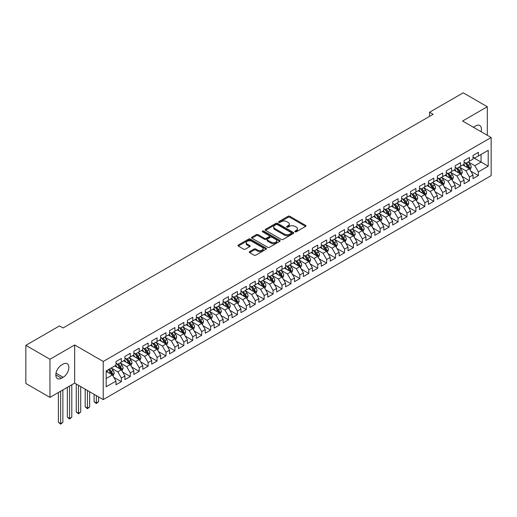 <?xml version="1.0" encoding="UTF-8"?>
<svg xmlns="http://www.w3.org/2000/svg" width="517" height="517" viewBox="0 0 517 517"><rect width="100%" height="100%" fill="white"/><g stroke="black" fill="none" stroke-linecap="round" stroke-linejoin="round"><path stroke-width="0.78" d="M295.078 231.771A0.866 0.498 0 0 0 296.306 231.771L305.612 226.401A1.241 0.717 0 0 0 305.974 225.897A1.241 0.717 0 0 0 305.612 225.386L289.843 216.28A1.241 0.717 0 0 0 288.092 216.28L278.779 221.657A0.866 0.498 0 0 0 278.527 222.013A0.866 0.498 0 0 0 278.779 222.368A0.866 0.498 0 0 0 280.007 222.368L281.209 221.67A3.968 2.288 0 0 1 286.819 221.67L288.131 222.426A3.968 2.288 0 0 1 289.294 224.048A3.968 2.288 0 0 1 288.131 225.664L286.929 226.362A0.866 0.498 0 0 0 286.677 226.717A0.866 0.498 0 0 0 286.929 227.073A0.866 0.498 0 0 0 288.156 227.073L289.358 226.375A3.968 2.288 0 0 1 294.968 226.375L296.28 227.131A3.968 2.288 0 0 1 297.443 228.753A3.968 2.288 0 0 1 296.28 230.369L295.078 231.067A0.866 0.498 0 0 0 294.819 231.422A0.866 0.498 0 0 0 295.078 231.771L295.078 231.067M249.627 251.592A1.241 0.717 0 0 0 249.265 252.096A1.241 0.717 0 0 0 249.627 252.6L254.054 255.159A1.241 0.717 0 0 0 255.805 255.159L266.145 249.188A1.241 0.717 0 0 0 266.507 248.683A1.241 0.717 0 0 0 266.145 248.173L250.37 239.074A1.241 0.717 0 0 0 248.619 239.074L238.279 245.039A1.241 0.717 0 0 0 237.917 245.543A1.241 0.717 0 0 0 238.279 246.053L243.623 249.136A1.241 0.717 0 0 0 245.381 249.136L249.801 246.583A1.241 0.717 0 0 0 250.163 246.079A1.241 0.717 0 0 0 249.801 245.569L247.152 244.043A3.315 1.913 0 0 1 246.182 242.686A3.315 1.913 0 0 1 248.225 240.922A3.315 1.913 0 0 1 251.837 241.336L262.222 247.326A3.315 1.913 0 0 1 263.192 248.683A3.315 1.913 0 0 1 261.143 250.448A3.315 1.913 0 0 1 257.537 250.034L255.805 249.032A1.241 0.717 0 0 0 254.054 249.032L249.627 251.592L249.627 252.6M49.949 359.25L49.949 397.386L74.674 383.11L74.674 344.975L49.949 359.25L25.85 345.337L59.5 325.91L63.068 327.972L433.13 114.315L429.562 112.254L429.562 116.377M74.674 344.975L103.238 361.467L491.15 137.509L491.15 175.638L103.238 399.602L103.238 361.467M487.311 135.292L487.311 106.741L462.586 121.017L491.15 137.509M487.311 106.741L463.213 92.827L429.562 112.254M281.3 239.423A1.241 0.717 0 0 0 283.051 239.423L293.391 233.458A1.241 0.717 0 0 0 293.753 232.947A1.241 0.717 0 0 0 293.391 232.443L277.623 223.338A1.241 0.717 0 0 0 275.865 223.338L265.531 229.309A1.241 0.717 0 0 0 265.163 229.813A1.241 0.717 0 0 0 265.531 230.317L281.3 239.423M262.856 231.959A0.866 0.498 0 0 1 263.735 232.081L263.735 231.054L279.768 240.308A1.241 0.717 0 0 1 280.13 240.819A1.241 0.717 0 0 1 279.768 241.323L269.428 247.288A1.241 0.717 0 0 1 267.677 247.288L251.908 238.188L251.908 237.174A1.241 0.717 0 0 0 251.54 237.678A1.241 0.717 0 0 0 251.908 238.188M251.908 237.174L256.329 234.621A1.241 0.717 0 0 1 258.08 234.621L264.478 238.311A1.241 0.717 0 0 0 266.229 238.311L269.163 236.618A1.241 0.717 0 0 0 269.525 236.114A1.241 0.717 0 0 0 269.163 235.603L262.507 231.758A0.866 0.498 0 0 1 262.255 231.409A0.866 0.498 0 0 1 262.785 230.944A0.866 0.498 0 0 1 263.735 231.054M473.029 157.452L481.062 162.086L481.062 154.46L488.203 150.337L478.387 156.005L478.387 152.347L473.029 155.443L473.029 159.1L469.462 161.162L469.462 157.504L464.104 160.593L464.104 164.251L460.537 166.312L460.537 162.655L455.18 165.744L455.18 169.408L451.606 171.47L451.606 167.805L446.255 170.901L446.255 174.559L442.681 176.62L442.681 172.962L437.33 176.051L437.33 179.709L433.757 181.771L433.757 178.113L428.399 181.208L428.399 184.866L424.832 186.928L424.832 183.27L419.474 186.359L419.474 190.017L415.907 192.078L415.907 188.421L410.55 191.51L410.55 195.174L406.982 197.236L406.982 193.571L401.625 196.667L401.625 200.325L398.051 202.386L398.051 198.728L392.7 201.817L392.7 205.475L389.127 207.537L389.127 203.879L383.776 206.974L383.776 210.632L380.202 212.694L380.202 209.036L374.844 212.125L374.844 215.783L371.277 217.844L371.277 214.187L365.92 217.276L365.92 220.94L362.352 223.001L362.352 219.337L356.995 222.433L356.995 226.091L353.428 228.152L353.428 224.494L348.07 227.583L348.07 231.241L344.503 233.303L344.503 229.645L339.146 232.74L339.146 236.398L335.572 238.46L335.572 234.802L330.221 237.891L330.221 241.549L326.647 243.61L326.647 239.953L321.29 243.042L321.29 246.706L317.722 248.767L317.722 245.103L312.365 248.199L312.365 251.857L308.798 253.918L308.798 250.26L303.44 253.349L303.44 257.007L299.873 259.069L299.873 255.411L294.516 258.506L294.516 262.164L290.948 264.226L290.948 260.568L285.591 263.657L285.591 267.315L282.017 269.376L282.017 265.719L276.666 268.814L276.666 272.472L273.092 274.533L273.092 270.869L267.741 273.965L267.741 277.623L264.168 279.684L264.168 276.026L258.81 279.115L258.81 282.773L255.243 284.835L255.243 281.177L249.885 284.272L249.885 287.93L246.318 289.992L246.318 286.334L240.961 289.423L240.961 293.081L237.393 295.142L237.393 291.485L232.036 294.58L232.036 298.238L228.462 300.299L228.462 296.642L223.111 299.731L223.111 303.389L219.538 305.45L219.538 301.792L214.187 304.881L214.187 308.546L210.613 310.601L210.613 306.943L205.255 310.038L205.255 313.696L201.688 315.758L201.688 312.1L196.331 315.189L196.331 318.847L192.763 320.908L192.763 317.251L187.406 320.346L187.406 324.004L183.839 326.065L183.839 322.408L178.481 325.497L178.481 329.155L174.908 331.216L174.908 327.558L169.557 330.647L169.557 334.312L165.983 336.373L165.983 332.709L160.632 335.804L160.632 339.462L157.058 341.524L157.058 337.866L151.701 340.955L151.701 344.613L148.133 346.674L148.133 343.017L142.776 346.112L142.776 349.77L139.209 351.831L139.209 348.174L133.851 351.263L133.851 354.921L130.284 356.982L130.284 353.324L124.927 356.413L124.927 360.078L121.353 362.139L121.353 358.475L116.002 361.57L116.002 365.228L106.179 370.896L106.179 386.768L116.002 381.1L112.428 374.915L106.179 371.309M488.203 150.337L488.203 166.209L478.387 171.877L474.813 165.692L468.344 161.957M470.845 171.185L478.387 175.534L478.387 171.877M478.387 175.534L473.029 178.63L473.029 174.972L469.462 177.034L465.888 170.849L459.419 167.114M461.92 176.336L469.462 180.692L469.462 177.034M469.462 180.692L464.104 183.781L464.104 180.123L460.537 182.184L456.963 176L450.494 172.264M452.995 181.493L460.537 185.842L460.537 182.184M460.537 185.842L455.18 188.938L455.18 185.28L451.606 187.341L448.039 181.157L441.57 177.421M444.064 186.643L451.606 190.999L451.606 187.341M451.606 190.999L446.255 194.088L446.255 190.43L442.681 192.492L439.114 186.307L432.639 182.572M435.14 191.794L442.681 196.15L442.681 192.492M442.681 196.15L437.33 199.245L437.33 195.581L433.757 197.643L430.189 191.458L423.714 187.723M426.215 196.951L433.757 201.307L433.757 197.643M433.757 201.307L428.399 204.396L428.399 200.738L424.832 202.8L421.258 196.615L414.789 192.88M417.29 202.102L424.832 206.457L424.832 202.8M424.832 206.457L419.474 209.547L419.474 205.889L415.907 207.95L412.333 201.766L405.864 198.03M408.365 207.259L415.907 211.608L415.907 207.95M415.907 211.608L410.55 214.704L410.55 211.046L406.982 213.107L403.409 206.923L396.94 203.187M399.441 212.409L406.982 216.765L406.982 213.107M406.982 216.765L401.625 219.854L401.625 216.196L398.051 218.258L394.484 212.073L388.015 208.338M390.509 217.56L398.051 221.916L398.051 218.258M398.051 221.916L392.7 225.011L392.7 221.347L389.127 223.409L385.559 217.23L379.084 213.489M381.585 222.717L389.127 227.073L389.127 223.409M389.127 227.073L383.776 230.162L383.776 226.504L380.202 228.566L376.634 222.381L370.159 218.646M372.66 227.868L380.202 232.223L380.202 228.566M380.202 232.223L374.844 235.313L374.844 231.655L371.277 233.716L367.71 227.532L361.234 223.796M363.735 233.025L371.277 237.374L371.277 233.716M371.277 237.374L365.92 240.47L365.92 236.812L362.352 238.873L358.779 232.689L352.31 228.953M354.811 238.175L362.352 242.531L362.352 238.873M362.352 242.531L356.995 245.62L356.995 241.962L353.428 244.024L349.854 237.839L343.385 234.104M345.886 243.326L353.428 247.682L353.428 244.024M353.428 247.682L348.07 250.777L348.07 247.113L344.503 249.175L340.929 242.996L334.46 239.255M336.955 248.483L344.503 252.839L344.503 249.175M344.503 252.839L339.146 255.928L339.146 252.27L335.572 254.332L332.004 248.147L325.536 244.412M328.03 253.634L335.572 257.989L335.572 254.332M335.572 257.989L330.221 261.079L330.221 257.421L326.647 259.482L323.08 253.298L316.604 249.562M319.105 258.791L326.647 263.14L326.647 259.482M326.647 263.14L321.29 266.236L321.29 262.578L317.722 264.639L314.155 258.455L307.68 254.719M310.181 263.941L317.722 268.297L317.722 264.639M317.722 268.297L312.365 271.386L312.365 267.728L308.798 269.79L305.224 263.605L298.755 259.87M301.256 269.092L308.798 273.448L308.798 269.79M308.798 273.448L303.44 276.543L303.44 272.886L299.873 274.941L296.299 268.762L289.83 265.021M292.331 274.249L299.873 278.605L299.873 274.941M299.873 278.605L294.516 281.694L294.516 278.036L290.948 280.098L287.374 273.913L280.905 270.178M283.4 279.4L290.948 283.755L290.948 280.098M290.948 283.755L285.591 286.845L285.591 283.187L282.017 285.248L278.45 279.064L271.981 275.328M274.475 284.557L282.017 288.906L282.017 285.248M282.017 288.906L276.666 292.002L276.666 288.344L273.092 290.405L269.525 284.221L263.05 280.485M265.551 289.707L273.092 294.063L273.092 290.405M273.092 294.063L267.741 297.152L267.741 293.494L264.168 295.556L260.6 289.371L254.125 285.636M256.626 294.858L264.168 299.214L264.168 295.556M264.168 299.214L258.81 302.309L258.81 298.652L255.243 300.713L251.669 294.528L245.2 290.787M247.701 300.015L255.243 304.371L255.243 300.713M255.243 304.371L249.885 307.46L249.885 303.802L246.318 305.864L242.744 299.679L236.275 295.944M238.776 305.166L246.318 309.521L246.318 305.864M246.318 309.521L240.961 312.617L240.961 308.953L237.393 311.014L233.82 304.83L227.351 301.094M229.845 310.323L237.393 314.672L237.393 311.014M237.393 314.672L232.036 317.768L232.036 314.11L228.462 316.171L224.895 309.987L218.426 306.251M220.921 315.473L228.462 319.829L228.462 316.171M228.462 319.829L223.111 322.918L223.111 319.26L219.538 321.322L215.97 315.137L209.495 311.402M211.996 320.624L219.538 324.98L219.538 321.322M219.538 324.98L214.187 328.075L214.187 324.418L210.613 326.479L207.046 320.294L200.57 316.559M203.071 325.781L210.613 330.137L210.613 326.479M210.613 330.137L205.255 333.226L205.255 329.568L201.688 331.63L198.114 325.445L191.645 321.71M194.146 330.932L201.688 335.287L201.688 331.63M201.688 335.287L196.331 338.383L196.331 334.719L192.763 336.78L189.19 330.596L182.721 326.86M185.222 336.089L192.763 340.444L192.763 336.78M192.763 340.444L187.406 343.534L187.406 339.876L183.839 341.937L180.265 335.753L173.796 332.017M176.297 341.239L183.839 345.595L183.839 341.937M183.839 345.595L178.481 348.684L178.481 345.026L174.908 347.088L171.34 340.903L164.871 337.168M167.366 346.396L174.908 350.746L174.908 347.088M174.908 350.746L169.557 353.841L169.557 350.183L165.983 352.245L162.416 346.06L155.94 342.325M158.441 351.547L165.983 355.903L165.983 352.245M165.983 355.903L160.632 358.992L160.632 355.334L157.058 357.396L153.491 351.211L147.015 347.476M149.516 356.698L157.058 361.053L157.058 357.396M157.058 361.053L151.701 364.149L151.701 360.485L148.133 362.546L144.56 356.362L138.091 352.626M140.592 361.855L148.133 366.21L148.133 362.546M148.133 366.21L142.776 369.3L142.776 365.642L139.209 367.703L135.635 361.519L129.166 357.783M131.667 367.005L139.209 371.361L139.209 367.703M139.209 371.361L133.851 374.45L133.851 370.792L130.284 372.854L126.71 366.669L120.241 362.934M122.742 372.162L130.284 376.512L130.284 372.854M130.284 376.512L124.927 379.607L124.927 375.949L121.353 378.011L117.786 371.826L111.317 368.091M113.811 377.313L121.353 381.669L121.353 378.011M121.353 381.669L116.002 384.758L116.002 381.1M116.002 363.167L117.786 364.201L121.353 362.139M106.179 378.522L112.428 374.915M124.927 358.016L126.71 359.044L130.284 356.982M117.786 371.826L121.353 369.765L114.748 365.952M124.927 375.949L121.353 369.765M133.851 352.859L135.635 353.893L139.209 351.831M126.71 366.669L130.284 364.608L123.679 360.795M133.851 370.792L130.284 364.608M142.776 347.708L144.56 348.736L148.133 346.674M135.635 361.519L139.209 359.457L132.604 355.644M142.776 365.642L139.209 359.457M151.701 342.551L153.491 343.585L157.058 341.524M144.56 356.362L148.133 354.307L141.529 350.487M151.701 360.485L148.133 354.307M160.632 337.401L162.416 338.428L165.983 336.373M153.491 351.211L157.058 349.149L150.453 345.337M160.632 355.334L157.058 349.149M169.557 332.25L171.34 333.278L174.908 331.216M162.416 346.06L165.983 343.999L159.378 340.186M169.557 350.183L165.983 343.999M178.481 327.093L180.265 328.127L183.839 326.065M171.34 340.903L174.908 338.842L168.303 335.029M178.481 345.026L174.908 338.842M187.406 321.942L189.19 322.97L192.763 320.908M180.265 335.753L183.839 333.691L177.228 329.878M187.406 339.876L183.839 333.691M196.331 316.785L198.114 317.819L201.688 315.758M189.19 330.596L192.763 328.534L186.159 324.721M196.331 334.719L192.763 328.534M205.255 311.635L207.046 312.662L210.613 310.601M198.114 325.445L201.688 323.383L195.083 319.571M205.255 329.568L201.688 323.383M214.187 306.484L215.97 307.512L219.538 305.45M207.046 320.294L210.613 318.233L204.008 314.42M214.187 324.418L210.613 318.233M223.111 301.327L224.895 302.361L228.462 300.299M215.97 315.137L219.538 313.076L212.933 309.263M223.111 319.26L219.538 313.076M232.036 296.176L233.82 297.204L237.393 295.142M224.895 309.987L228.462 307.925L221.858 304.112M232.036 314.11L228.462 307.925M240.961 291.019L242.744 292.053L246.318 289.992M233.82 304.83L237.393 302.768L230.782 298.955M240.961 308.953L237.393 302.768M249.885 285.869L251.669 286.896L255.243 284.835M242.744 299.679L246.318 297.618L239.714 293.805M249.885 303.802L246.318 297.618M258.81 280.718L260.6 281.746L264.168 279.684M251.669 294.528L255.243 292.467L248.638 288.654M258.81 298.652L255.243 292.467M267.741 275.561L269.525 276.595L273.092 274.533M260.6 289.371L264.168 287.31L257.563 283.497M267.741 293.494L264.168 287.31M276.666 270.41L278.45 271.438L282.017 269.376M269.525 284.221L273.092 282.159L266.488 278.346M276.666 288.344L273.092 282.159M285.591 265.253L287.374 266.287L290.948 264.226M278.45 279.064L282.017 277.002L275.412 273.189M285.591 283.187L282.017 277.002M294.516 260.103L296.299 261.13L299.873 259.069M287.374 273.913L290.948 271.852L284.337 268.039M294.516 278.036L290.948 271.852M303.44 254.952L305.224 255.98L308.798 253.918M296.299 268.762L299.873 266.701L293.268 262.888M303.44 272.886L299.873 266.701M312.365 249.795L314.155 250.829L317.722 248.767M305.224 263.605L308.798 261.544L302.193 257.731M312.365 267.728L308.798 261.544M321.29 244.644L323.08 245.672L326.647 243.61M314.155 258.455L317.722 256.393L311.118 252.58M321.29 262.578L317.722 256.393M330.221 239.487L332.004 240.521L335.572 238.46M323.08 253.298L326.647 251.236L320.042 247.423M330.221 257.421L326.647 251.236M339.146 234.337L340.929 235.364L344.503 233.303M332.004 248.147L335.572 246.086L328.967 242.273M339.146 252.27L335.572 246.086M348.07 229.18L349.854 230.214L353.428 228.152M340.929 242.996L344.503 240.935L337.892 237.116M348.07 247.113L344.503 240.935M356.995 224.029L358.779 225.063L362.352 223.001M349.854 237.839L353.428 235.778L346.823 231.965M356.995 241.962L353.428 235.778M365.92 218.878L367.71 219.906L371.277 217.844M358.779 232.689L362.352 230.627L355.748 226.814M365.92 236.812L362.352 230.627M374.844 213.721L376.634 214.755L380.202 212.694M367.71 227.532L371.277 225.47L364.672 221.657M374.844 231.655L371.277 225.47M383.776 208.571L385.559 209.598L389.127 207.537M376.634 222.381L380.202 220.32L373.597 216.507M383.776 226.504L380.202 220.32M392.7 203.414L394.484 204.448L398.051 202.386M385.559 217.23L389.127 215.169L382.522 211.35M392.7 221.347L389.127 215.169M401.625 198.263L403.409 199.297L406.982 197.236M394.484 212.073L398.051 210.012L391.447 206.199M401.625 216.196L398.051 210.012M410.55 193.112L412.333 194.14L415.907 192.078M403.409 206.923L406.982 204.861L400.378 201.048M410.55 211.046L406.982 204.861M419.474 187.955L421.258 188.989L424.832 186.928M412.333 201.766L415.907 199.704L409.302 195.891M419.474 205.889L415.907 199.704M428.399 182.805L430.189 183.832L433.757 181.771M421.258 196.615L424.832 194.554L418.227 190.741M428.399 200.738L424.832 194.554M437.33 177.648L439.114 178.682L442.681 176.62M430.189 191.458L433.757 189.403L427.152 185.584M437.33 195.581L433.757 189.403M446.255 172.497L448.039 173.525L451.606 171.47M439.114 186.307L442.681 184.246L436.077 180.433M446.255 190.43L442.681 184.246M455.18 167.346L456.963 168.374L460.537 166.312M448.039 181.157L451.606 179.095L445.001 175.282M455.18 185.28L451.606 179.095M464.104 162.189L465.888 163.223L469.462 161.162M456.963 176L460.537 173.938L453.932 170.125M464.104 180.123L460.537 173.938M473.029 157.039L474.813 158.066L478.387 156.005M465.888 170.849L469.462 168.788L462.857 164.975M473.029 174.972L469.462 168.788M25.85 345.337L25.85 383.472L49.949 397.386M74.674 383.11L103.238 399.602M474.813 165.692L481.062 162.086L488.203 166.209M481.068 131.686A8.078 4.666 120 0 0 479.75 125.515A8.078 4.666 120 0 0 475.711 125.909L474.102 126.839A8.078 4.666 120 0 0 473.43 127.272M61.555 365.021A8.078 4.666 120 0 0 56.275 372.143A8.078 4.666 120 0 0 57.516 378.612A8.078 4.666 120 0 0 61.555 378.211L63.158 377.287A8.078 4.666 120 0 0 68.438 370.166A8.078 4.666 120 0 0 67.197 363.697A8.078 4.666 120 0 0 63.158 364.097L61.555 365.021M295.42 231.894L296.28 231.403A3.968 2.288 0 0 0 297.443 229.781L297.443 228.753M289.294 224.048L289.294 225.076A3.968 2.288 0 0 1 288.131 226.698L287.278 227.189M305.592 226.407L289.843 217.314A1.241 0.717 0 0 0 288.092 217.314L279.128 222.491M293.372 233.464L277.623 224.372A1.241 0.717 0 0 0 275.865 224.372L265.544 230.33L265.531 229.309M291.2 233.303A0.866 0.498 0 0 0 291.452 232.947A0.866 0.498 0 0 0 291.2 232.598L277.358 224.604A0.866 0.498 0 0 0 276.13 224.604L274.857 225.334A3.968 2.288 0 0 0 273.7 226.957A3.968 2.288 0 0 0 274.857 228.572L284.324 234.039A3.968 2.288 0 0 0 289.927 234.039L291.2 233.303L291.2 234.337A0.866 0.498 0 0 0 291.452 233.981L291.452 232.947M273.7 226.957L273.7 227.984A3.968 2.288 0 0 0 274.857 229.606L274.857 228.572M291.2 234.337L289.927 235.067A3.968 2.288 0 0 1 284.324 235.067L274.857 229.606M251.921 238.195L256.329 235.649L256.329 234.621M269.525 236.114L269.525 237.141A1.241 0.717 0 0 1 269.163 237.646L266.229 239.345A1.241 0.717 0 0 1 264.478 239.345L258.08 235.649A1.241 0.717 0 0 0 256.329 235.649M263.735 232.081L279.749 241.329M271.115 242.143A3.315 1.913 0 0 0 274.727 242.557A3.315 1.913 0 0 0 276.769 240.793A3.315 1.913 0 0 0 275.8 239.436L272.142 237.322A1.241 0.717 0 0 0 270.391 237.322L267.457 239.022A1.241 0.717 0 0 0 267.095 239.526A1.241 0.717 0 0 0 267.457 240.03L271.115 242.143L271.115 243.171A3.315 1.913 0 0 0 274.727 243.591A3.315 1.913 0 0 0 276.769 241.82L276.769 240.793M267.095 239.526L267.095 240.554A1.241 0.717 0 0 0 267.457 241.064L267.457 240.03M271.115 243.171L267.457 241.064M263.192 248.683L263.192 249.711A3.315 1.913 0 0 1 261.143 251.482A3.315 1.913 0 0 1 257.537 251.068L255.805 250.066A1.241 0.717 0 0 0 254.054 250.066L249.646 252.613M246.182 242.686L246.182 243.72A3.315 1.913 0 0 0 247.152 245.071L247.152 244.043M249.789 246.59L247.152 245.071M266.126 249.194L250.37 240.101A1.241 0.717 0 0 0 248.619 240.101L238.298 246.06M470.121 169.931L471.226 167.23A3.348 1.932 -120 0 0 470.16 164.38L468.266 161.853M465.242 166.351L463.801 164.425M464.899 162.648L467.394 165.976A3.348 1.932 60 0 1 468.35 167.993L469.423 167.372A3.348 1.932 -120 0 0 468.467 165.362L466.567 162.829M465.487 162.991L467.827 166.112A1.706 0.982 60 0 1 468.137 166.629L469.423 167.372M461.196 175.082L462.301 172.381A3.348 1.932 -120 0 0 461.235 169.537L459.335 167.004M456.317 171.502L454.876 169.582M455.975 167.799L458.469 171.133A3.348 1.932 60 0 1 459.426 173.143L460.498 172.529A3.348 1.932 -120 0 0 459.535 170.513L457.642 167.986M456.563 168.141L458.902 171.269A1.706 0.982 60 0 1 459.212 171.786L460.498 172.529M452.272 180.239L453.377 177.538A3.348 1.932 -120 0 0 452.31 174.688L450.41 172.155M447.392 176.659L445.951 174.733M447.043 172.956L449.544 176.284A3.348 1.932 60 0 1 450.501 178.3L451.567 177.68A3.348 1.932 -120 0 0 450.611 175.67L448.717 173.137M447.632 173.292L449.977 176.42A1.706 0.982 60 0 1 450.288 176.937L451.567 177.68M443.34 185.39L444.452 182.688A3.348 1.932 -120 0 0 443.386 179.838L441.486 177.312M438.468 181.81L437.027 179.89M438.119 178.107L440.613 181.441A3.348 1.932 60 0 1 441.576 183.451L442.642 182.831A3.348 1.932 -120 0 0 441.686 180.821L439.793 178.287M438.707 178.449L441.053 181.57A1.706 0.982 60 0 1 441.363 182.094L442.642 182.831M434.416 190.547L435.527 187.845A3.348 1.932 -120 0 0 434.454 184.996L432.561 182.462M429.537 186.967L428.095 185.041M433.13 189.035L433.718 187.988A3.348 1.932 -120 0 0 432.761 185.971L430.868 183.445M429.782 183.6L432.122 186.727A1.706 0.982 60 0 1 432.432 187.244L433.718 187.988M429.194 183.264L431.689 186.592A3.348 1.932 60 0 1 432.645 188.602L432.716 188.795M425.491 195.697L426.596 192.996A3.348 1.932 -120 0 0 425.53 190.146L423.636 187.619M420.612 192.117L419.171 190.191M420.269 188.414L422.764 191.749A3.348 1.932 60 0 1 423.72 193.759L424.793 193.138A3.348 1.932 -120 0 0 423.837 191.128L421.937 188.595M420.857 188.757L423.197 191.878A1.706 0.982 60 0 1 423.507 192.395L424.793 193.138M416.566 200.848L417.671 198.147A3.348 1.932 -120 0 0 416.605 195.303L414.712 192.77M411.687 197.268L410.246 195.348M415.274 199.342L415.868 198.295A3.348 1.932 -120 0 0 414.912 196.279L413.012 193.752M411.933 193.907L414.272 197.035A1.706 0.982 60 0 1 414.582 197.552L415.868 198.295M411.345 193.565L413.839 196.899A3.348 1.932 60 0 1 414.796 198.909L414.867 199.103M407.642 206.005L408.747 203.304A3.348 1.932 -120 0 0 407.68 200.454L405.78 197.921M402.762 202.425L401.321 200.499M402.42 198.722L404.914 202.05A3.348 1.932 60 0 1 405.871 204.066L406.944 203.446A3.348 1.932 -120 0 0 405.981 201.436L404.087 198.903M403.008 199.058L405.347 202.186A1.706 0.982 60 0 1 405.658 202.703L406.944 203.446M398.717 211.156L399.822 208.454A3.348 1.932 -120 0 0 398.756 205.611L396.856 203.078M393.838 207.575L392.397 205.656M393.489 203.872L395.99 207.207A3.348 1.932 60 0 1 396.946 209.217L398.012 208.597A3.348 1.932 -120 0 0 397.056 206.587L395.162 204.053M394.077 204.215L396.423 207.343A1.706 0.982 60 0 1 396.733 207.86L398.012 208.597M389.792 216.313L390.897 213.611A3.348 1.932 -120 0 0 389.831 210.762L387.931 208.228M384.913 212.733L383.472 210.807M384.564 209.03L387.059 212.358A3.348 1.932 60 0 1 388.021 214.368L389.088 213.754A3.348 1.932 -120 0 0 388.131 211.737L386.238 209.211M385.152 209.366L387.498 212.493A1.706 0.982 60 0 1 387.808 213.01L389.088 213.754M380.861 221.463L381.973 218.762A3.348 1.932 -120 0 0 380.9 215.912L379.006 213.385M375.982 217.883L374.541 215.957M379.575 219.958L380.163 218.904A3.348 1.932 -120 0 0 379.207 216.894L377.313 214.361M376.227 214.523L378.567 217.644A1.706 0.982 60 0 1 378.877 218.161L380.163 218.904M375.639 214.18L378.134 217.515A3.348 1.932 60 0 1 379.09 219.525L379.161 219.719M371.936 226.614L373.041 223.919A3.348 1.932 -120 0 0 371.975 221.069L370.082 218.536M367.057 223.04L365.616 221.114M370.644 225.108L371.238 224.061A3.348 1.932 -120 0 0 370.282 222.045L368.382 219.518M367.303 219.673L369.642 222.801A1.706 0.982 60 0 1 369.952 223.318L371.238 224.061M366.715 219.331L369.209 222.665A3.348 1.932 60 0 1 370.166 224.675L370.237 224.869M363.012 231.771L364.117 229.07A3.348 1.932 -120 0 0 363.05 226.22L361.157 223.687M358.132 228.191L356.691 226.265M357.79 224.488L360.284 227.816A3.348 1.932 60 0 1 361.241 229.832L362.314 229.212A3.348 1.932 -120 0 0 361.357 227.202L359.457 224.669M358.378 224.824L360.717 227.952A1.706 0.982 60 0 1 361.028 228.469L362.314 229.212M354.087 236.922L355.192 234.22A3.348 1.932 -120 0 0 354.126 231.377L352.226 228.844M349.208 233.341L347.767 231.422M348.865 229.638L351.36 232.973A3.348 1.932 60 0 1 352.316 234.983L353.389 234.363A3.348 1.932 -120 0 0 352.426 232.353L350.532 229.819M349.453 229.981L351.793 233.109A1.706 0.982 60 0 1 352.103 233.626L353.389 234.363M345.162 242.079L346.267 239.377A3.348 1.932 -120 0 0 345.201 236.528L343.301 233.994M340.283 238.499L338.842 236.573M339.934 234.796L342.435 238.124A3.348 1.932 60 0 1 343.391 240.134L344.458 239.52A3.348 1.932 -120 0 0 343.501 237.503L341.608 234.977M340.522 235.132L342.868 238.259A1.706 0.982 60 0 1 343.178 238.776L344.458 239.52M336.237 247.229L337.342 244.528A3.348 1.932 -120 0 0 336.276 241.678L334.376 239.151M331.358 243.649L329.917 241.723M331.009 239.946L333.504 243.281A3.348 1.932 60 0 1 334.467 245.291L335.533 244.67A3.348 1.932 -120 0 0 334.577 242.66L332.683 240.127M331.597 240.289L333.943 243.41A1.706 0.982 60 0 1 334.253 243.927L335.533 244.67M327.306 252.38L328.418 249.685A3.348 1.932 -120 0 0 327.345 246.835L325.452 244.302M322.427 248.806L320.986 246.88M326.02 250.874L326.608 249.827A3.348 1.932 -120 0 0 325.652 247.811L323.758 245.284M322.673 245.439L325.012 248.567A1.706 0.982 60 0 1 325.322 249.084L326.608 249.827M322.085 245.097L324.579 248.431A3.348 1.932 60 0 1 325.536 250.441L325.607 250.635M318.382 257.537L319.487 254.836A3.348 1.932 -120 0 0 318.42 251.986L316.527 249.459M313.502 253.957L312.061 252.031M313.16 250.254L315.654 253.582A3.348 1.932 60 0 1 316.611 255.598L317.684 254.978A3.348 1.932 -120 0 0 316.727 252.968L314.827 250.435M313.748 250.59L316.087 253.718A1.706 0.982 60 0 1 316.398 254.235L317.684 254.978M309.457 262.688L310.562 259.986A3.348 1.932 -120 0 0 309.496 257.143L307.602 254.61M304.578 259.107L303.136 257.188M304.235 255.404L306.73 258.739A3.348 1.932 60 0 1 307.686 260.749L308.759 260.129A3.348 1.932 -120 0 0 307.802 258.119L305.902 255.585M304.823 255.747L307.163 258.875A1.706 0.982 60 0 1 307.473 259.392L308.759 260.129M300.532 267.845L301.637 265.143A3.348 1.932 -120 0 0 300.571 262.293L298.677 259.76M295.653 264.265L294.212 262.339M295.31 260.562L297.805 263.89A3.348 1.932 60 0 1 298.761 265.906L299.834 265.286A3.348 1.932 -120 0 0 298.871 263.276L296.978 260.742M295.898 260.898L298.238 264.025A1.706 0.982 60 0 1 298.548 264.542L299.834 265.286M291.607 272.995L292.712 270.294A3.348 1.932 -120 0 0 291.646 267.444L289.746 264.917M286.728 269.415L285.287 267.489M286.379 265.712L288.88 269.047A3.348 1.932 60 0 1 289.837 271.057L290.903 270.436A3.348 1.932 -120 0 0 289.947 268.426L288.053 265.893M286.967 266.055L289.313 269.176A1.706 0.982 60 0 1 289.623 269.693L290.903 270.436M282.683 278.146L283.788 275.451A3.348 1.932 -120 0 0 282.721 272.601L280.821 270.068M277.803 274.572L276.362 272.646M277.455 270.869L279.949 274.197A3.348 1.932 60 0 1 280.912 276.207L281.978 275.593A3.348 1.932 -120 0 0 281.022 273.577L279.128 271.05M278.043 271.205L280.388 274.333A1.706 0.982 60 0 1 280.699 274.85L281.978 275.593M273.752 283.303L274.863 280.602A3.348 1.932 -120 0 0 273.79 277.752L271.897 275.225M268.872 279.723L267.431 277.797M268.53 276.02L271.024 279.348A3.348 1.932 60 0 1 271.981 281.364L273.054 280.744A3.348 1.932 -120 0 0 272.097 278.734L270.204 276.201M269.118 276.356L271.464 279.484A1.706 0.982 60 0 1 271.768 280.001L273.054 280.744M264.827 288.454L265.932 285.752A3.348 1.932 -120 0 0 264.866 282.909L262.972 280.376M259.948 284.873L258.506 282.954M263.534 286.948L264.129 285.895A3.348 1.932 -120 0 0 263.172 283.885L261.272 281.351M260.193 281.513L262.533 284.641A1.706 0.982 60 0 1 262.843 285.158L264.129 285.895M259.605 281.17L262.1 284.505A3.348 1.932 60 0 1 263.056 286.515L263.127 286.709M255.902 293.611L257.007 290.909A3.348 1.932 -120 0 0 255.941 288.059L254.047 285.526M251.023 290.031L249.582 288.105M250.68 286.328L253.175 289.656A3.348 1.932 60 0 1 254.131 291.672L255.204 291.052A3.348 1.932 -120 0 0 254.248 289.042L252.348 286.508M251.268 286.664L253.608 289.791A1.706 0.982 60 0 1 253.918 290.308L255.204 291.052M246.977 298.761L248.082 296.06A3.348 1.932 -120 0 0 247.016 293.21L245.123 290.683M242.098 295.181L240.657 293.255M241.756 291.478L244.25 294.813A3.348 1.932 60 0 1 245.207 296.823L246.279 296.202A3.348 1.932 -120 0 0 245.323 294.192L243.423 291.659M242.344 291.821L244.683 294.942A1.706 0.982 60 0 1 244.993 295.465L246.279 296.202M238.053 303.912L239.158 301.217A3.348 1.932 -120 0 0 238.091 298.367L236.191 295.834M233.173 300.338L231.732 298.412M232.824 296.635L235.325 299.963A3.348 1.932 60 0 1 236.282 301.973L237.355 301.359A3.348 1.932 -120 0 0 236.392 299.343L234.498 296.816M233.413 296.971L235.758 300.099A1.706 0.982 60 0 1 236.069 300.616L237.355 301.359M229.128 309.069L230.233 306.368A3.348 1.932 -120 0 0 229.167 303.518L227.267 300.991M224.249 305.489L222.808 303.563M223.9 301.786L226.394 305.114A3.348 1.932 60 0 1 227.357 307.13L228.424 306.51A3.348 1.932 -120 0 0 227.467 304.5L225.574 301.967M224.488 302.128L226.834 305.25A1.706 0.982 60 0 1 227.144 305.767L228.424 306.51M220.197 314.22L221.308 311.518A3.348 1.932 -120 0 0 220.236 308.675L218.342 306.142M215.324 310.639L213.876 308.72M218.911 312.714L219.499 311.661A3.348 1.932 -120 0 0 218.542 309.651L216.649 307.124M215.563 307.279L217.909 310.407A1.706 0.982 60 0 1 218.213 310.924L219.499 311.661M214.975 306.936L217.47 310.271A3.348 1.932 60 0 1 218.426 312.281L218.497 312.475M211.272 319.377L212.377 316.675A3.348 1.932 -120 0 0 211.311 313.825L209.417 311.292M206.393 315.797L204.952 313.871M206.05 312.094L208.545 315.422A3.348 1.932 60 0 1 209.501 317.438L210.574 316.818A3.348 1.932 -120 0 0 209.618 314.808L207.718 312.274M206.638 312.43L208.978 315.557A1.706 0.982 60 0 1 209.288 316.074L210.574 316.818M202.347 324.527L203.452 321.826A3.348 1.932 -120 0 0 202.386 318.976L200.493 316.449M197.468 320.947L196.027 319.028M197.126 317.244L199.62 320.579A3.348 1.932 60 0 1 200.577 322.589L201.649 321.968A3.348 1.932 -120 0 0 200.693 319.958L198.793 317.425M197.714 317.587L200.053 320.708A1.706 0.982 60 0 1 200.363 321.231L201.649 321.968M193.423 329.684L194.528 326.983A3.348 1.932 -120 0 0 193.461 324.133L191.568 321.6M188.543 326.104L187.102 324.178M192.13 328.172L192.725 327.125A3.348 1.932 -120 0 0 191.768 325.109L189.868 322.582M188.789 322.737L191.128 325.865A1.706 0.982 60 0 1 191.439 326.382L192.725 327.125M188.201 322.401L190.695 325.729A3.348 1.932 60 0 1 191.652 327.739L191.717 327.933M184.498 334.835L185.603 332.134A3.348 1.932 -120 0 0 184.537 329.284L182.637 326.757M179.619 331.255L178.178 329.329M179.27 327.552L181.771 330.88A3.348 1.932 60 0 1 182.727 332.896L183.8 332.276A3.348 1.932 -120 0 0 182.837 330.266L180.944 327.733M179.864 327.894L182.204 331.016A1.706 0.982 60 0 1 182.514 331.533L183.8 332.276M175.573 339.986L176.678 337.284A3.348 1.932 -120 0 0 175.612 334.441L173.712 331.908M170.694 336.405L169.253 334.486M170.345 332.702L172.84 336.037A3.348 1.932 60 0 1 173.802 338.047L174.869 337.433A3.348 1.932 -120 0 0 173.912 335.417L172.019 332.89M170.933 333.045L173.279 336.173A1.706 0.982 60 0 1 173.589 336.69L174.869 337.433M166.642 345.143L167.754 342.441A3.348 1.932 -120 0 0 166.681 339.591L164.787 337.058M161.769 341.563L160.322 339.637M161.42 337.859L163.915 341.188A3.348 1.932 60 0 1 164.871 343.204L165.944 342.584A3.348 1.932 -120 0 0 164.988 340.574L163.094 338.04M162.008 338.196L164.354 341.323A1.706 0.982 60 0 1 164.658 341.84L165.944 342.584M157.717 350.293L158.822 347.592A3.348 1.932 -120 0 0 157.756 344.749L155.863 342.215M152.838 346.713L151.397 344.794M156.431 348.788L157.019 347.734A3.348 1.932 -120 0 0 156.063 345.724L154.163 343.191M153.084 343.353L155.423 346.48A1.706 0.982 60 0 1 155.733 346.997L157.019 347.734M152.496 343.01L154.99 346.345A3.348 1.932 60 0 1 155.947 348.355L156.018 348.548M148.793 355.45L149.898 352.749A3.348 1.932 -120 0 0 148.831 349.899L146.938 347.366M143.913 351.87L142.472 349.944M147.5 353.938L148.095 352.891A3.348 1.932 -120 0 0 147.138 350.875L145.238 348.348M144.159 348.503L146.498 351.631A1.706 0.982 60 0 1 146.809 352.148L148.095 352.891M143.571 348.167L146.065 351.495A3.348 1.932 60 0 1 147.022 353.505L147.093 353.699M96.343 395.621L96.343 402.995L98.579 401.703L98.579 396.914M98.579 401.703L96.343 403.557L94.113 401.703L94.113 394.335M94.113 401.703L96.343 402.995L96.343 403.557M139.868 360.601L140.973 357.9A3.348 1.932 -120 0 0 139.907 355.05L138.013 352.523M134.989 357.021L133.548 355.095M134.646 353.318L137.141 356.652A3.348 1.932 60 0 1 138.097 358.662L139.17 358.042A3.348 1.932 -120 0 0 138.213 356.032L136.314 353.499M135.234 353.66L137.574 356.782A1.706 0.982 60 0 1 137.884 357.299L139.17 358.042M87.418 390.471L87.418 408.146L89.654 406.86L89.654 391.757M89.654 406.86L87.418 408.714L85.189 406.86L85.189 389.178M85.189 406.86L87.418 408.146L87.418 408.714M130.943 365.752L132.048 363.05A3.348 1.932 -120 0 0 130.982 360.207L129.082 357.674M126.064 362.171L124.623 360.252M125.715 358.468L128.216 361.803A3.348 1.932 60 0 1 129.172 363.813L130.245 363.199A3.348 1.932 -120 0 0 129.282 361.183L127.389 358.656M126.31 358.811L128.649 361.939A1.706 0.982 60 0 1 128.959 362.456L130.245 363.199M78.494 385.314L78.494 413.296L80.723 412.01L80.723 386.606M80.723 412.01L78.494 413.865L76.264 412.01L76.264 384.028M76.264 412.01L78.494 413.296L78.494 413.865M122.018 370.909L123.124 368.207A3.348 1.932 -120 0 0 122.057 365.357L120.157 362.824M117.139 367.328L115.698 365.403M116.79 363.625L119.291 366.954A3.348 1.932 60 0 1 120.248 368.97L121.314 368.35A3.348 1.932 -120 0 0 120.358 366.34L118.464 363.806M117.378 363.962L119.724 367.089A1.706 0.982 60 0 1 120.034 367.606L121.314 368.35M69.569 386.057L69.569 418.453L71.798 417.161L71.798 384.771M71.798 417.161L69.569 419.022L67.339 417.161L67.339 387.349M67.339 417.161L69.569 418.453L69.569 419.022M113.087 376.059L114.199 373.358A3.348 1.932 -120 0 0 113.133 370.515L111.233 367.981M108.215 372.479L106.773 370.56M108.467 369.577L110.36 372.111A3.348 1.932 60 0 1 111.323 374.121L112.389 373.5A3.348 1.932 -120 0 0 111.433 371.49L109.539 368.957M108.699 369.442L110.8 372.246A1.706 0.982 60 0 1 111.11 372.763L112.389 373.5M60.644 391.214L60.644 423.604L62.874 422.318L62.874 389.921M62.874 422.318L60.644 424.173L58.408 422.318L58.408 392.5M58.408 422.318L60.644 423.604L60.644 424.173M296.28 231.403L296.28 230.369M286.929 227.073L286.929 226.362M288.131 226.698L288.131 225.664M278.779 222.368L278.779 221.657M288.092 217.314L288.092 216.28M289.843 217.314L289.843 216.28M305.612 226.401L305.612 225.386M275.865 224.372L275.865 223.338M277.623 224.372L277.623 223.338M293.391 233.458L293.391 232.443M284.324 235.067L284.324 234.039M289.927 235.067L289.927 234.039M258.08 235.649L258.08 234.621M264.478 239.345L264.478 238.311M266.229 239.345L266.229 238.311M269.163 237.646L269.163 236.618M279.768 241.323L279.768 240.308M254.054 250.066L254.054 249.032M255.805 250.066L255.805 249.032M257.537 251.068L257.537 250.034M249.801 246.583L249.801 245.569M238.279 246.053L238.279 245.039M248.619 240.101L248.619 239.074M250.37 240.101L250.37 239.074M266.145 249.188L266.145 248.173M55.842 374.915L61.555 378.211M56.023 373.164L63.158 377.287M469.042 168.542L471.207 167.295M468.467 165.362L470.16 164.38M465.998 166.784L467.394 165.976M460.117 173.699L462.282 172.445M459.535 170.513L461.235 169.537M457.067 171.941L458.469 171.133M451.192 178.85L453.351 177.602M450.611 175.67L452.31 174.688M448.142 177.092L449.544 176.284M442.261 184.007L444.426 182.753M441.686 180.821L443.386 179.838M439.217 182.249L440.613 181.441M433.336 189.157L435.501 187.91M432.761 185.971L434.454 184.996M430.293 187.4L431.689 186.592M424.412 194.308L426.577 193.061M423.837 191.128L425.53 190.146M421.368 192.55L422.764 191.749M415.487 199.465L417.652 198.211M414.912 196.279L416.605 195.303M412.443 197.707L413.839 196.899M406.562 204.616L408.727 203.368M405.981 201.436L407.68 200.454M403.512 202.858L404.914 202.05M397.638 209.773L399.796 208.519M397.056 206.587L398.756 205.611M394.587 208.015L395.99 207.207M388.706 214.923L390.871 213.676M388.131 211.737L389.831 210.762M385.663 213.166L387.059 212.358M379.782 220.074L381.947 218.827M379.207 216.894L380.9 215.912M376.738 218.316L378.134 217.515M370.857 225.231L373.022 223.984M370.282 222.045L371.975 221.069M367.813 223.473L369.209 222.665M361.932 230.382L364.097 229.134M361.357 227.202L363.05 226.22M358.888 228.624L360.284 227.816M353.008 235.539L355.173 234.285M352.426 232.353L354.126 231.377M349.957 233.781L351.36 232.973M344.083 240.689L346.248 239.442M343.501 237.503L345.201 236.528M341.033 238.932L342.435 238.124M335.152 245.846L337.317 244.593M334.577 242.66L336.276 241.678M332.108 244.082L333.504 243.281M326.227 250.997L328.392 249.75M325.652 247.811L327.345 246.835M323.183 249.239L324.579 248.431M317.302 256.148L319.467 254.9M316.727 252.968L318.42 251.986M314.258 254.39L315.654 253.582M308.378 261.305L310.543 260.051M307.802 258.119L309.496 257.143M305.334 259.547L306.73 258.739M299.453 266.455L301.618 265.208M298.871 263.276L300.571 262.293M296.409 264.698L297.805 263.89M290.528 271.612L292.693 270.359M289.947 268.426L291.646 267.444M287.478 269.848L288.88 269.047M281.597 276.763L283.762 275.516M281.022 273.577L282.721 272.601M278.553 275.005L279.949 274.197M272.672 281.914L274.837 280.666M272.097 278.734L273.79 277.752M269.628 280.156L271.024 279.348M263.748 287.071L265.912 285.817M263.172 283.885L264.866 282.909M260.704 285.313L262.1 284.505M254.823 292.221L256.988 290.974M254.248 289.042L255.941 288.059M251.779 290.464L253.175 289.656M245.898 297.378L248.063 296.125M245.323 294.192L247.016 293.21M242.854 295.614L244.25 294.813M236.973 302.529L239.138 301.282M236.392 299.343L238.091 298.367M233.923 300.771L235.325 299.963M228.042 307.68L230.207 306.432M227.467 304.5L229.167 303.518M224.998 305.922L226.394 305.114M219.118 312.837L221.282 311.583M218.542 309.651L220.236 308.675M216.074 311.079L217.47 310.271M210.193 317.987L212.358 316.74M209.618 314.808L211.311 313.825M207.149 316.23L208.545 315.422M201.268 323.144L203.433 321.891M200.693 319.958L202.386 318.976M198.224 321.387L199.62 320.579M192.343 328.295L194.508 327.048M191.768 325.109L193.461 324.133M189.3 326.537L190.695 325.729M183.419 333.446L185.584 332.198M182.837 330.266L184.537 329.284M180.368 331.688L181.771 330.88M174.494 338.603L176.652 337.349M173.912 335.417L175.612 334.441M171.444 336.845L172.84 336.037M165.563 343.753L167.728 342.506M164.988 340.574L166.681 339.591M162.519 341.996L163.915 341.188M156.638 348.91L158.803 347.657M156.063 345.724L157.756 344.749M153.594 347.153L154.99 346.345M147.713 354.061L149.878 352.814M147.138 350.875L148.831 349.899M144.67 352.303L146.065 351.495M138.789 359.212L140.954 357.964M138.213 356.032L139.907 355.05M135.745 357.454L137.141 356.652M129.864 364.369L132.029 363.115M129.282 361.183L130.982 360.207M126.814 362.611L128.216 361.803M120.939 369.519L123.098 368.272M120.358 366.34L122.057 365.357M117.889 367.761L119.291 366.954M112.008 374.676L114.173 373.423M111.433 371.49L113.133 370.515M108.964 372.919L110.36 372.111"/></g></svg>
